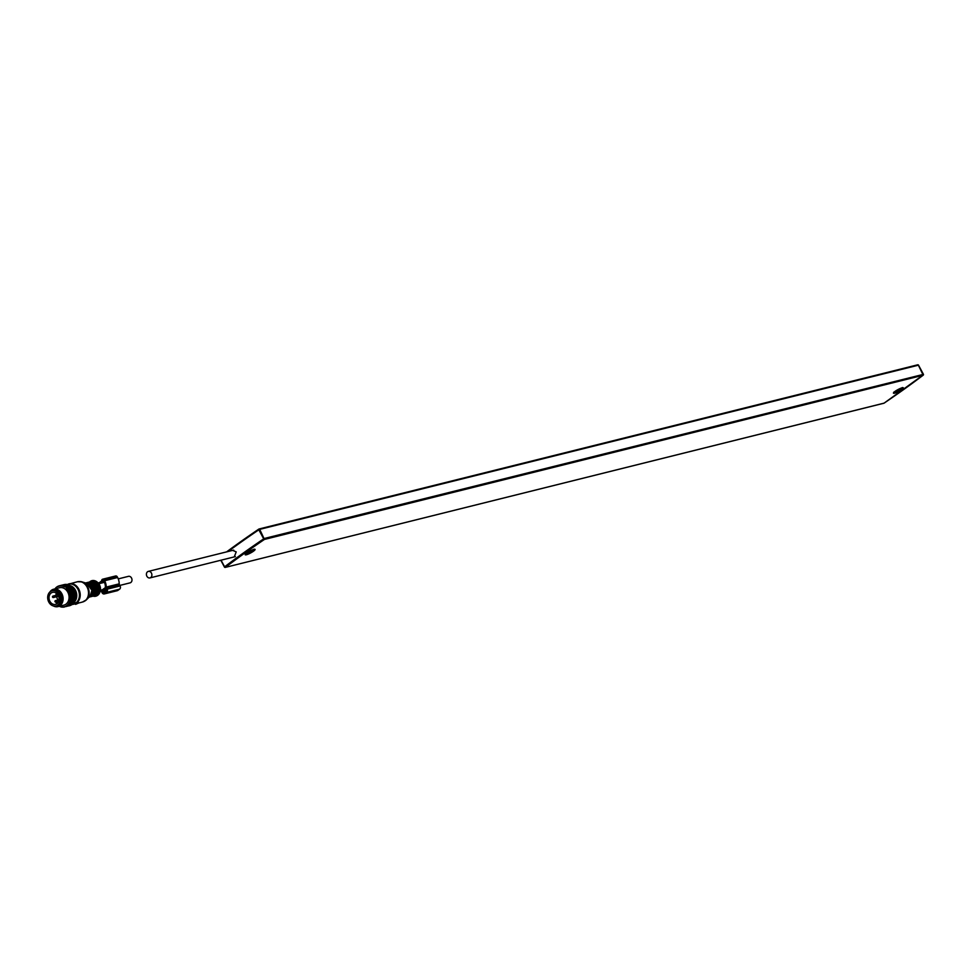 <?xml version="1.0" encoding="UTF-8"?>
<svg xmlns="http://www.w3.org/2000/svg" width="972" height="972" viewBox="0 0 972 972"><rect width="100%" height="100%" fill="white"/><g stroke="black" fill="none" stroke-linecap="round" stroke-linejoin="round"><path stroke-width="1.46" d="M883.755 403.234L884.107 403.137A285.075 51.467 151.7 0 0 923.096 375.253L264.433 539.436L259.706 529.375L258.783 529.108L258.831 529.801L259.706 529.375L258.856 529.084M923.303 374.39L264.578 538.427L264.433 539.436A285.075 51.467 151.7 0 0 225.443 567.32L224.617 566.822L225.273 567.405L884.107 403.137L923.339 374.84M918.443 365.326L923.193 375.192A0.741 0.741 0 0 0 923.4 374.244L918.528 365.193A0.741 0.741 0 0 0 917.689 364.816L259.026 528.999A0.741 0.741 0 0 0 258.783 529.108L226.634 551.865A285.075 51.467 151.7 0 1 258.734 529.169M234.264 556.895L236.208 551.877L232.6 550.383M146.894 576.262A3.366 2.697 -104 0 0 149.955 577.915A3.366 2.697 -104 0 0 151.401 573.043A3.366 2.697 -104 0 0 148.339 571.39A3.366 2.697 -104 0 0 146.894 576.262M59 597.659L59.11 598.545M57.992 600.016A6.197 4.981 76 0 1 56.753 596.674M50.896 602.713A6.197 4.981 76 0 1 49.098 596.589A6.197 4.981 76 0 1 52.561 592.337A6.197 4.981 76 0 1 57.239 593.989A6.197 4.981 76 0 1 59.037 600.113A6.197 4.981 76 0 1 55.562 604.365A6.197 4.981 76 0 1 50.896 602.713M58.077 592.835A7.837 6.294 76 0 1 60.349 600.575A7.837 6.294 76 0 1 55.963 605.957A7.837 6.294 76 0 1 50.058 603.867A7.837 6.294 76 0 1 47.786 596.115A7.837 6.294 76 0 1 52.172 590.745A7.837 6.294 76 0 1 58.077 592.835M56.704 603.879L56.376 603.26A0.899 0.717 -104 0 1 57.567 602.409L57.834 602.895M70.057 605.277L69.753 605.678A10.911 8.748 -104 0 1 69.68 605.69A10.911 8.748 -104 0 1 69.559 605.726L63.873 606.82A10.607 8.517 76 0 1 63.229 606.905L63.678 607.135A10.911 8.748 -104 0 0 63.873 607.111L64.577 606.929M67.931 584.852L62.621 585.776A10.911 8.748 -104 0 0 62.427 585.727L61.649 585.63A10.911 8.748 -104 0 0 61.443 585.606L60.665 585.606A10.911 8.748 -104 0 0 60.471 585.618L59.705 585.715A10.911 8.748 -104 0 0 59.511 585.752L58.77 585.958A10.911 8.748 -104 0 0 58.587 586.019L57.883 586.323A10.911 8.748 -104 0 0 57.7 586.42L57.032 586.821A10.911 8.748 -104 0 0 56.862 586.93L56.242 587.416A10.911 8.748 -104 0 0 56.084 587.562L55.526 588.133A10.911 8.748 -104 0 0 55.392 588.303L55.246 588.813M68.915 585.229L63.593 586.055A10.911 8.748 -104 0 0 63.399 585.982L62.621 585.776M69.85 585.727L64.553 586.456A10.911 8.748 -104 0 0 64.346 586.359L63.593 586.055M70.737 586.335L70.397 585.752L65.464 586.979A10.911 8.748 -104 0 0 65.282 586.869L64.553 586.456M73.022 588.4A8.687 6.974 76 0 1 73.24 588.631L72.851 587.987A10.911 8.748 -104 0 0 72.693 587.793L72.098 587.137A10.911 8.748 -104 0 0 71.928 586.979L71.272 586.395L66.339 587.623A10.911 8.748 -104 0 0 66.169 587.477L65.464 586.979M64.164 606.759A10.607 8.517 -104 0 0 64.504 606.674A10.607 8.517 -104 0 0 64.784 606.589L65.063 606.492A10.607 8.517 -104 0 0 65.659 606.236L65.926 606.103A10.607 8.517 -104 0 0 66.485 605.775L66.728 605.592A10.607 8.517 -104 0 0 67.25 605.192L67.481 604.985A10.607 8.517 -104 0 0 67.955 604.499L68.162 604.256A10.607 8.517 -104 0 0 68.575 603.709L68.757 603.442A10.607 8.517 -104 0 0 69.121 602.834L74.698 601.206A10.911 8.748 -104 0 0 74.795 601L75.111 600.186A10.911 8.748 -104 0 0 75.184 599.967L75.427 599.104A10.911 8.748 -104 0 0 75.476 598.874L75.634 597.974A10.911 8.748 -104 0 0 75.67 597.744L75.743 596.82A10.911 8.748 -104 0 0 75.755 596.565L75.743 595.629A10.911 8.748 -104 0 0 75.719 595.386L75.622 594.451A10.911 8.748 -104 0 0 75.585 594.196L75.403 593.26A10.911 8.748 -104 0 0 75.342 593.017L75.087 592.106A10.911 8.748 -104 0 0 75.002 591.875L74.662 590.988A10.911 8.748 -104 0 0 74.565 590.757L74.139 589.919A10.911 8.748 -104 0 0 74.03 589.7L73.544 588.911L68.611 590.138A10.911 8.748 -104 0 0 68.477 589.943L67.931 589.214A10.911 8.748 -104 0 0 67.773 589.032L67.165 588.364A10.911 8.748 -104 0 0 66.995 588.206L66.339 587.623M69.68 585.46A9.404 7.545 76 0 1 76.703 594.56A9.404 7.545 76 0 1 74.2 602.142A10.911 8.748 -104 0 0 74.309 601.96L74.346 601.291M68.162 604.256L73.593 603.017A10.911 8.748 -104 0 0 73.726 602.847L73.836 602.239M67.481 604.985L72.912 603.782A10.911 8.748 -104 0 0 73.058 603.636L73.228 603.114M64.784 606.589L69.753 605.678M70.932 604.924L70.652 605.337A10.911 8.748 -104 0 1 70.47 605.422L65.537 606.65A10.911 8.748 -104 0 0 65.732 606.577L65.659 606.236M70.652 605.337L65.732 606.577M71.758 604.463L71.515 604.888A10.911 8.748 -104 0 1 71.345 604.997L66.412 606.224A10.911 8.748 -104 0 0 66.594 606.115L66.485 605.775M71.515 604.888L66.594 606.115M72.523 603.867L72.317 604.317A10.911 8.748 -104 0 1 72.159 604.45L67.238 605.678A10.911 8.748 -104 0 0 67.396 605.544L67.25 605.192M75.099 603.819A10.461 8.396 76 0 1 74.224 604.098L67.396 605.544M67.955 604.499L73.058 603.636M68.575 603.709L73.726 602.847M73.836 602.47A9.404 7.545 76 0 0 74.188 602.154L69.267 603.381A10.911 8.748 -104 0 0 69.377 603.187L69.121 602.834M74.309 601.96L69.377 603.187M74.771 600.319L69.498 601.632L69.863 602.227L74.795 601M75.111 600.186L70.191 601.413A10.911 8.748 -104 0 0 70.263 601.194L70.506 600.332A10.911 8.748 -104 0 0 70.555 600.101L70.713 599.214A10.911 8.748 -104 0 0 70.737 598.971L70.81 598.047A10.911 8.748 -104 0 0 70.822 597.804L70.81 596.857A10.911 8.748 -104 0 0 70.798 596.614L70.701 595.678A10.911 8.748 -104 0 0 70.664 595.423L70.482 594.487A10.911 8.748 -104 0 0 70.421 594.244L70.154 593.333A10.911 8.748 -104 0 0 70.081 593.102L69.729 592.215A10.911 8.748 -104 0 0 69.632 591.984L69.219 591.146A10.911 8.748 -104 0 0 69.097 590.927L68.611 590.138M69.498 601.632L70.191 601.413M75.111 599.299L69.838 600.623M75.184 599.967L70.263 601.194M75.427 599.104L70.506 600.332M75.354 598.242L70.081 599.554M75.476 598.874L70.555 600.101M75.634 597.974L70.713 599.214M75.488 597.148L70.215 598.46M75.67 597.744L70.737 598.971M75.743 596.82L70.81 598.047M75.524 596.018L70.251 597.33M75.755 596.565L70.822 597.804M75.743 595.629L70.81 596.857M75.464 594.888L70.191 596.201M75.719 595.386L70.798 596.614M75.622 594.451L70.701 595.678M75.294 593.746L70.02 595.071M75.585 594.196L70.664 595.423M75.403 593.26L70.482 594.487M75.026 592.628L69.753 593.953M75.342 593.017L70.421 594.244M75.087 592.106L70.154 593.333M74.662 591.547L69.389 592.859M75.002 591.875L70.081 593.102M74.662 590.988L69.729 592.215M74.2 590.502L68.927 591.814M74.565 590.757L69.632 591.984M74.139 589.919L69.219 591.146M73.653 589.518L68.38 590.83M74.03 589.7L69.097 590.927M73.544 588.911A10.911 8.748 -104 0 0 73.398 588.716L68.477 589.943M73.022 588.607L67.748 589.919M72.851 587.987L67.931 589.214M72.329 587.756A8.687 6.974 76 0 1 72.341 587.756L67.056 589.081M72.693 587.793L67.773 589.032M72.098 587.137L67.165 588.364M71.564 587.015L66.29 588.327M71.928 586.979L66.995 588.206M71.272 586.395A10.911 8.748 -104 0 0 71.09 586.25L66.169 587.477M70.397 585.752A10.911 8.748 -104 0 0 70.203 585.63L65.282 586.869M69.474 585.229A10.911 8.748 -104 0 0 69.279 585.132L64.346 586.359M68.526 584.828A10.911 8.748 -104 0 0 68.319 584.755L63.399 585.982M67.554 584.549A10.911 8.748 -104 0 0 67.347 584.5L62.427 585.727M66.983 584.67L61.649 585.63M66.57 584.403A10.911 8.748 -104 0 0 66.363 584.379L61.443 585.606M66.023 584.622L60.665 585.606M65.598 584.379A10.911 8.748 -104 0 0 65.391 584.391L60.471 585.618M65.088 584.707L59.705 585.715M64.638 584.488A10.911 8.748 -104 0 0 64.444 584.524L59.511 585.752M59.486 585.776L58.77 585.958M63.229 606.905L62.937 606.917A10.607 8.517 -104 0 1 62.293 606.917L61.989 606.893A10.607 8.517 -104 0 1 61.333 606.807L60.957 606.929A10.911 8.748 76 0 1 60.75 606.88L60.386 606.564A10.607 8.517 -104 0 0 61.029 606.747M69.279 602.543A10.607 8.517 -104 0 0 69.583 601.875M69.705 601.559A10.607 8.517 -104 0 0 69.935 600.866M70.033 600.526A10.607 8.517 -104 0 0 70.203 599.785M70.263 599.432A10.607 8.517 -104 0 0 70.361 598.667M70.385 598.315A10.607 8.517 -104 0 0 70.409 597.525M70.409 597.16A10.607 8.517 -104 0 0 70.361 596.371M70.324 596.006A10.607 8.517 -104 0 0 70.203 595.216M70.13 594.864A10.607 8.517 -104 0 0 69.948 594.086M69.838 593.722A10.607 8.517 -104 0 0 69.583 592.969M69.449 592.628A10.607 8.517 -104 0 0 69.133 591.899M68.976 591.571A10.607 8.517 -104 0 0 68.587 590.891M68.404 590.575A10.607 8.517 -104 0 0 67.967 589.943M64.517 586.881A10.607 8.517 -104 0 0 63.897 586.578M63.605 586.468A10.607 8.517 -104 0 0 62.961 586.25M62.658 586.165A10.607 8.517 -104 0 0 62.014 586.031M61.71 585.982A10.607 8.517 -104 0 0 61.054 585.934M60.75 585.934A10.607 8.517 -104 0 0 60.106 585.982M59.814 586.019A10.607 8.517 -104 0 0 59.183 586.14M58.903 586.225A10.607 8.517 -104 0 0 58.296 586.432M59.511 606.224A10.607 8.517 -104 0 0 60.094 606.467L59.985 606.613A10.911 8.748 76 0 1 59.79 606.54L59.45 606.2M63.775 605.167A8.967 7.193 -104 0 0 63.921 605.131A8.967 7.193 -104 0 0 64.079 605.082A8.967 7.193 -104 0 0 68.72 594.597A8.967 7.193 -104 0 0 59.596 587.732A8.967 7.193 -104 0 0 59.438 587.781M62.937 606.917L62.913 607.184A10.911 8.748 76 0 1 62.706 607.172L62.293 606.917M61.989 606.893L61.929 607.123A10.911 8.748 76 0 1 61.722 607.099L60.957 606.929M53.363 605.933A8.967 7.193 -104 0 0 57.968 606.613A8.967 7.193 -104 0 0 58.113 606.577A8.967 7.193 -104 0 0 62.755 596.079A8.967 7.193 -104 0 0 53.63 589.226A8.967 7.193 -104 0 0 53.472 589.263A8.967 7.193 -104 0 0 49.888 591.984M53.108 590.332A8.019 6.439 76 0 1 53.253 590.296A8.019 6.439 76 0 1 61.406 596.431A8.019 6.439 76 0 1 57.263 605.811A8.019 6.439 76 0 1 57.129 605.848A8.019 6.439 76 0 1 56.996 605.884M55.258 606.078A8.019 6.439 -104 0 0 56.789 605.933A8.019 6.439 -104 0 0 56.923 605.896A8.019 6.439 -104 0 0 61.066 596.516A8.019 6.439 -104 0 0 52.901 590.381A8.019 6.439 -104 0 0 52.767 590.417A8.019 6.439 -104 0 0 51.492 590.964M118.256 578.887L128.45 576.347A3.366 2.697 76 0 1 131.512 578A3.366 2.697 76 0 1 130.078 582.86L119.811 585.423M67.408 584.512A10.303 8.274 76 0 1 79.376 594.074A10.303 8.274 76 0 1 76.509 602.494L74.686 603.041L75.622 604.377L78.696 603.005L75.281 604.147L75.038 602.798L75.622 603.904M76.509 602.494L77.408 603.126M77.359 603.15L77.067 602.506M77.25 602.579L78.635 602.992M102.096 591.17L105.899 588.449L106.519 589.615A1.494 1.203 76 0 1 106.215 591.62L104.417 592.908A1.494 1.203 76 0 1 102.728 592.325L102.096 591.17L106.677 590.028M100.371 590.599A10.826 8.699 76 0 0 100.881 590.903A1.494 1.203 76 0 1 101.453 591.523L102.121 592.762A2.394 1.92 76 0 0 104.308 593.928L117.272 590.697A2.394 1.92 76 0 0 117.806 590.454L119.605 589.166A2.394 1.92 76 0 0 120.091 585.946L119.422 584.719A1.494 1.203 76 0 1 119.204 583.844A10.826 8.699 76 0 0 117.612 577.502L117.272 576.858A1.798 1.434 76 0 0 115.632 575.971L102.668 579.203A1.798 1.434 76 0 1 104.308 580.09L117.272 576.858M104.308 580.09L104.648 580.734A10.826 8.699 76 0 1 106.24 587.076A1.494 1.203 76 0 0 106.458 587.951L107.127 589.178A2.394 1.92 76 0 1 106.641 592.398L104.842 593.685A2.394 1.92 76 0 1 104.308 593.928M102.668 579.203A1.798 1.434 76 0 0 101.647 580.916L98.5 583.346M101.282 590.04A9.781 7.849 -104 0 0 101.696 590.247L105.365 587.623A9.781 7.849 -104 0 0 103.955 581.232L102.473 580.673A1.798 1.434 -104 0 1 101.853 582.204L104.15 581.62M100.201 583.382L101.853 582.204M102.497 580.94L103.639 580.649M918.37 365.193L259.706 529.375M221.045 560.188L224.617 566.822A285.817 51.601 151.7 0 1 263.704 538.853L258.831 529.801A285.817 51.601 151.7 0 0 228.092 551.513M917.519 364.901L259.208 528.999M220.923 560.224L224.52 566.895M884.228 403.052L884.18 403.113A0.741 0.741 0 0 1 883.937 403.222L225.273 567.405A0.741 0.741 0 0 1 224.435 567.028L220.79 560.249M894.046 392.263A4.86 0.875 151.7 0 0 894.811 392.166A4.86 0.875 151.7 0 0 899.222 390.197A4.86 0.875 151.7 0 0 902.295 387.816M902.162 387.804A5.601 1.008 151.7 0 0 895.176 391.291A5.601 1.008 151.7 0 0 894.665 393.174A5.601 1.008 151.7 0 0 901.652 389.675A5.601 1.008 151.7 0 0 902.162 387.804M245.758 553.858A4.86 0.875 151.7 0 0 246.524 553.761A4.86 0.875 151.7 0 0 250.934 551.792A4.86 0.875 151.7 0 0 254.008 549.411M253.874 549.399A5.601 1.008 151.7 0 0 246.888 552.898A5.601 1.008 151.7 0 0 246.378 554.769A5.601 1.008 151.7 0 0 253.364 551.282A5.601 1.008 151.7 0 0 253.874 549.399M58.296 602.227L57.567 602.409M55.088 601.303L56.242 601.753L55.149 600.963M52.622 596.735L53.776 597.185L52.682 596.395M56.157 594.208L56.947 594.986L57.348 594.111M57.834 594.767L56.947 594.986A0.741 0.741 0 0 1 56.072 593.965A0.741 0.741 0 0 1 56.583 593.54L56.218 593.868M97.662 582.495A7.399 5.941 76 0 1 97.832 582.641A7.399 5.941 76 0 1 100.481 588.242A7.399 5.941 76 0 1 100.08 591.681A7.399 5.941 76 0 1 100.007 591.887M93.081 596.152A8.007 6.427 -104 0 0 99.934 592.106A8.007 6.427 -104 0 0 100.359 588.388A8.007 6.427 -104 0 0 97.504 582.325A8.007 6.427 -104 0 0 89.558 581.973M90.068 581.827A7.618 6.111 76 0 1 99.654 588.485A7.618 6.111 76 0 1 93.604 596.043A7.314 5.881 76 0 0 93.774 595.994A7.314 5.881 76 0 0 97.929 588.862A7.023 5.638 76 0 1 97.965 589.676M91.465 581.645A7.169 5.759 76 0 1 99.29 588.485A7.169 5.759 76 0 1 94.928 595.544M93.239 581.973A6.719 5.395 76 0 1 98.67 588.558A6.719 5.395 76 0 1 96.337 594.414M96.908 585.411A7.023 5.638 76 0 1 97.941 588.801M90.068 581.839A7.314 5.881 76 0 1 90.226 581.791A7.314 5.881 76 0 1 97.929 588.862M97.613 588.935A7.314 5.881 76 0 1 93.446 596.079A7.314 5.881 76 0 1 92.583 596.213L93.774 595.994L98.014 588.825C97.03 583.783 94.442 581.438 90.226 581.791L89.91 581.876A7.314 5.881 76 0 1 97.613 588.935M89.084 582.167A7.314 5.881 76 0 1 89.91 581.876L89.072 582.167M89.922 582.179A7.023 5.638 76 0 1 97.127 588.996A7.023 5.638 76 0 1 93.312 595.8M91.21 582.483A6.719 5.395 76 0 1 96.641 589.056A6.719 5.395 76 0 1 94.308 594.925M88.039 582.337A7.314 5.881 76 0 1 88.197 582.301A7.314 5.881 76 0 1 95.9 589.36A7.023 5.638 76 0 1 95.936 590.174M94.879 585.909A7.023 5.638 76 0 1 95.9 589.299M95.9 589.36A7.314 5.881 76 0 1 91.733 596.504A7.314 5.881 76 0 1 91.575 596.541M90.542 596.723L91.733 596.504L95.985 589.324C95.001 584.281 92.401 581.949 88.197 582.301L87.043 582.665A7.314 5.881 76 0 1 87.881 582.374A7.314 5.881 76 0 1 95.584 589.445A7.314 5.881 76 0 1 91.417 596.577A7.314 5.881 76 0 1 90.554 596.711M87.893 582.69A7.023 5.638 76 0 1 95.098 589.506A7.023 5.638 76 0 1 91.283 596.31M89.181 582.993A6.719 5.395 76 0 1 94.612 589.567A6.719 5.395 76 0 1 92.279 595.435M86.01 582.848A7.314 5.881 76 0 1 86.168 582.799A7.314 5.881 76 0 1 93.871 589.87A7.023 5.638 76 0 1 93.907 590.684M92.838 586.42A7.023 5.638 76 0 1 93.871 589.81M93.871 589.87A7.314 5.881 76 0 1 89.703 597.015A7.314 5.881 76 0 1 89.546 597.051M93.555 589.955A7.314 5.881 76 0 1 89.388 597.087A7.314 5.881 76 0 1 89.084 597.16L93.956 589.834C92.972 584.792 90.372 582.447 86.168 582.799L85.852 582.884A7.314 5.881 76 0 1 93.555 589.955M86.119 583.151A7.023 5.638 76 0 1 93.069 590.016A7.023 5.638 76 0 1 89.497 596.735M87.225 583.504A6.719 5.395 76 0 1 92.583 590.077A6.719 5.395 76 0 1 90.311 595.885M73.593 589.044A8.687 6.974 76 0 1 75.804 594.645A8.687 6.974 76 0 1 75.646 597.537M90.068 596.164L91.939 590.344L86.885 583.382A7.314 5.881 76 0 1 91.915 590.356A7.314 5.881 76 0 1 90.068 596.164L86.496 599.748A10.242 8.213 -104 0 0 89.084 591.644A10.242 8.213 -104 0 0 82.049 581.888A10.242 8.213 -104 0 0 79.655 581.56M74.966 603.576A10.303 8.274 76 0 1 72.329 604.305M84.54 601.158A10.242 8.213 -104 0 0 86.496 599.748L82.511 602.033A10.461 8.396 76 0 0 88.464 591.839A10.461 8.396 76 0 0 77.456 581.742L82.049 581.888L86.885 583.382M67.457 584.488A10.461 8.396 76 0 1 69.17 583.808A10.461 8.396 76 0 1 80.178 593.904A10.461 8.396 76 0 1 77.213 602.494M75.136 603.879L74.224 604.098A10.461 8.396 76 0 1 72.39 604.305M102.728 592.325L106.446 591.401M104.842 593.685L117.806 590.454M106.641 592.398L119.605 589.166M107.127 589.178L120.091 585.946M106.458 587.951L119.422 584.719M106.24 587.076L119.204 583.844M104.648 580.734L117.612 577.502M902.344 387.536L901.992 387.889C897.508 389.663 894.787 391.218 893.839 392.53L893.79 392.141M254.056 549.131L253.704 549.484C249.221 551.258 246.499 552.813 245.552 554.125L245.503 553.736M235.346 556.628L149.955 577.915M233.681 550.116L148.339 571.39M55.963 605.957L56.826 605.738M52.172 590.745L53.035 590.526M58.648 601.486L56.753 601.96M59.085 599.748L55.513 600.635A0.741 0.741 0 0 0 55.125 601.85A0.741 0.741 0 0 0 55.878 602.081L58.697 601.389M57.907 594.852L53.047 596.067A0.741 0.741 0 0 0 52.658 597.27A0.741 0.741 0 0 0 53.411 597.513L58.599 596.225M59.596 587.732L53.63 589.226M63.921 605.131L57.968 606.613M100.432 590.259L102.631 589.712M98.804 583.735L104.466 582.325M89.217 582.107L97.504 582.325L100.481 588.23L99.934 592.106L92.729 596.201M77.456 581.742L67.311 584.512M78.343 602.336L78.696 603.005L82.511 602.033M77.14 602.373L77.529 603.102M98.148 582.945L99.545 582.593"/></g></svg>

